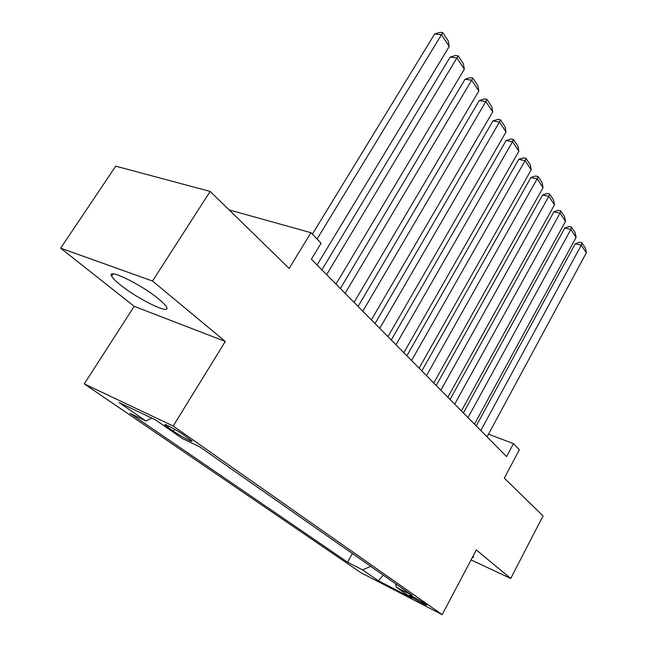<?xml version="1.0" encoding="UTF-8"?>
<svg xmlns="http://www.w3.org/2000/svg" width="647" height="647" viewBox="0 0 647 647"><rect width="100%" height="100%" fill="white"/><g stroke="black" fill="none" stroke-linecap="round" stroke-linejoin="round"><path stroke-width="0.97" d="M158.766 299.076C141.208 284.324 106.019 267.34 111.656 276.172C112.764 278.21 115.611 281.073 120.188 284.753C137.795 299.205 171.406 315.534 166.546 307.09C165.583 305.222 162.987 302.553 158.766 299.076M425.467 604.015C421.237 600.99 408.063 593.93 409.551 595.483L410.764 596.453C415.018 599.478 428.031 606.457 426.632 604.953L425.467 604.015M84.264 383.889L361.075 572.805L442.184 614.65L173.194 426.033L84.264 383.889L134.196 306.33L225.293 341.462L152.522 281.033L60.648 248.165L134.196 306.33M60.648 248.165L115.724 166.158L210.162 191.423L289.152 268.416L310.989 232.694L229.127 209.911M471.081 559.898L510.718 578.483L543.035 515.902L504.312 478.157L519.363 449.77L513.483 443.648L488.501 434.161M152.522 281.033L210.162 191.423M310.989 232.694L321.09 243.215L311.369 259.221L506.585 456.604L513.483 443.648M167.977 427.392L173.347 431.128C180.165 435.957 194.14 443.324 191.779 440.833L183.651 434.865C176.768 429.972 162.518 422.475 165.042 425.055L167.977 427.392L168.778 426.09M395.576 583.723L396.271 587.193L412.357 595.45L199.769 446.867L182.26 438.456L155.587 419.919L119.137 402.571L145.931 420.987L129.934 413.304L347.576 562.203L362.563 569.894L370.755 566.376M396.271 587.193L411.815 597.998L378.406 580.78L362.563 569.894M225.293 341.462L173.194 426.033M510.718 578.483L476.338 549.934L442.184 614.65M151.762 418.099L145.931 420.987M352.389 553.541L347.576 562.203M378.406 580.78L383.315 575.151M472.278 557.625L473.677 557.083L473.038 556.194M317.07 239.026L441.448 34.736L434.671 33.943L312.388 234.149M317.07 264.987L449.244 46.479L441.448 34.736L442.791 32.665L448.234 40.89L449.244 46.479M434.671 33.943L440.081 32.35L442.791 32.665M326.63 274.651L456.879 57.963L450.175 57.073L321.882 269.848M335.979 284.106L464.352 69.205L456.879 57.963L458.133 55.836L463.349 63.721L464.352 69.205M450.175 57.073L455.448 55.488L458.133 55.836M345.118 293.35L471.663 80.212L465.031 79.249L340.371 288.546M354.063 302.392L478.829 90.992L471.663 80.212L472.836 78.044L477.834 85.606L478.829 90.992M465.031 79.249L470.183 77.664L472.836 78.044M362.805 311.231L485.84 101.547L479.281 100.511L358.066 306.443M371.37 319.885L492.715 111.891L485.84 101.547L486.932 99.347L491.736 106.601L492.715 111.891M479.281 100.511L484.312 98.934L486.932 99.347M379.749 328.361L499.452 122.024L492.965 120.916L375.017 323.581M387.949 336.65L506.051 131.956L499.452 122.024L500.471 119.792L505.081 126.755L506.051 131.956M492.965 120.916L497.875 119.355L500.471 119.792M395.98 344.77L512.521 141.693L506.108 140.528L391.273 340.007M403.849 352.728L518.87 151.244L512.521 141.693L513.475 139.437L517.907 146.133L518.87 151.244M506.108 140.528L510.912 138.976L513.475 139.437M411.557 360.525L525.089 160.602L518.748 159.38L406.866 355.777M419.11 368.159L531.187 169.789L525.089 160.602L525.979 158.321L530.241 164.767L531.187 169.789M518.748 159.38L523.439 157.836L525.979 158.321M426.519 375.64L537.18 178.798L530.904 177.521L421.844 370.917M433.773 382.984L543.051 187.638L537.18 178.798L538.005 176.494L542.113 182.697L543.051 187.638M530.904 177.521L535.498 175.992L538.005 176.494M440.89 390.173L548.818 196.308L542.615 194.99L436.232 385.475M447.861 397.226L554.471 204.824L548.818 196.308L549.594 193.995L553.549 199.963L554.471 204.824M542.615 194.99L547.111 193.469L549.594 193.995M454.712 404.149L560.027 213.187L553.897 211.828L450.077 399.466M461.424 410.934L565.486 221.395L560.027 213.187L560.755 210.857L564.564 216.616L565.486 221.395M553.897 211.828L558.304 210.315L560.755 210.857M468.007 417.598L570.84 229.45L564.774 228.051L463.406 412.94M474.477 424.133L576.105 237.368L570.84 229.45L571.519 227.113L575.191 232.669L576.105 237.368M564.774 228.051L569.093 226.555L571.519 227.113M480.818 430.546L581.273 245.148L575.272 243.717L476.241 425.92M487.054 436.846L586.352 252.791L581.273 245.148L581.904 242.795L585.446 248.157L586.352 252.791M575.272 243.717L579.502 242.229L581.904 242.795M174.544 429.179L173.347 431.128M113.144 273.899L111.656 276.172M165.3 424.634L165.042 425.055"/></g></svg>
